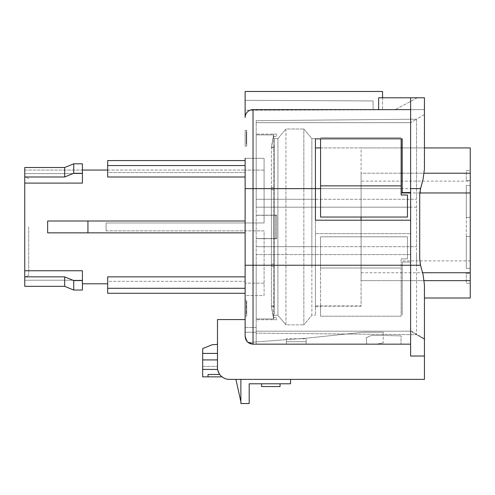 <?xml version="1.0" encoding="UTF-8"?>
<svg xmlns="http://www.w3.org/2000/svg" width="495" height="495" viewBox="0 0 495 495"><rect width="100%" height="100%" fill="white"/><g stroke="black" fill="none" stroke-linecap="round" stroke-linejoin="round"><path stroke-width="0.37" stroke-dasharray="2.48 1.86" d="M378.644 109.63L378.644 97.781L378.644 109.63L410.615 109.63L253.032 109.63L410.615 109.63L410.615 97.781L410.615 188.62L410.615 97.781L378.644 97.781L378.644 109.63L253.032 109.63A7.901 7.901 0 0 0 249.994 110.237A7.901 7.901 0 0 1 253.032 109.63L253.032 344.161L366.77 344.161L253.032 344.161L286.401 344.161L286.401 341.692L306.145 341.692L306.145 344.161L410.615 344.161L306.145 344.161L376.46 344.161L383.241 342.874A796.214 796.214 0 0 1 376.46 344.161A796.214 796.214 0 0 0 383.241 342.874L383.241 332.225L383.241 335.381L383.241 332.225L363.25 332.225L383.241 332.225L363.25 332.225L307.618 338.079L248.193 342.503L307.618 338.079L363.25 332.225L383.241 332.225L383.241 342.874L376.46 344.161L400.931 344.161L306.145 344.161L306.145 338.865L286.401 338.679L306.145 338.865L306.145 344.161L306.145 338.865L306.145 341.692L286.401 341.692L306.145 341.692L286.401 341.692L286.401 344.161L286.401 338.679L286.401 344.161L256.187 344.161L256.187 332.225L245.13 332.225L245.13 327.473L245.13 336.26L245.13 332.225L256.187 332.225L245.13 332.225L256.187 332.225L256.187 344.161L256.187 332.225L256.187 344.161L286.401 344.161L253.032 344.161L248.094 342.429M401.148 335.919L383.241 335.455L401.148 335.919L400.931 344.161L401.148 335.919M245.13 327.473L256.187 327.473L256.187 331.192L256.187 327.473L245.13 327.473M411.692 331.192L256.187 331.192L410.64 331.192L416.536 334.67L256.187 333.166L416.536 334.676L256.181 333.166L416.536 334.676L416.536 265.24L416.536 334.676L410.64 331.192L411.692 331.192L256.187 331.192L256.187 333.166L256.187 265.24L256.187 333.166L256.187 331.192L411.692 331.192L421.276 336.897L411.692 331.192M212.126 344.755L202.672 348.573L202.672 353.411L202.672 348.579L212.126 344.755L217.484 344.378L217.484 367.531A11.849 11.849 0 0 0 217.639 369.456L219.731 374.474A11.849 11.849 0 0 0 222.001 376.844A11.849 11.849 0 0 1 217.484 367.531A11.849 11.849 0 0 0 222.001 376.844A11.849 11.849 0 0 1 219.731 374.474L217.639 369.456A11.849 11.849 0 0 1 217.484 367.531A11.849 11.849 0 0 0 229.333 379.38L424.438 379.38L424.438 284.965L424.438 339.335L424.438 338.772L421.276 336.897L424.438 338.772L424.438 356.023L410.615 356.023L410.615 344.161L410.615 356.023L424.438 356.023L410.615 356.023L410.615 192.567L402.218 192.567L402.218 138.854L315.433 138.854L315.433 314.999L315.433 246.677L256.187 246.677L416.536 246.677L256.187 246.677L256.187 207.182L256.187 254.572L410.64 254.572L410.64 246.677M366.207 337.745L366.77 344.161L366.207 337.745L371.528 335.381L383.241 335.381L371.528 335.381L366.207 337.745M249.629 343.394L250.847 343.858L249.629 343.394M247.457 341.859L245.13 336.26L247.457 341.859M246.708 146.13L246.708 130.333L246.708 146.13L246.708 130.333L246.708 146.13L246.708 130.333L246.708 146.13L245.13 146.13L245.13 130.333L245.13 146.13L245.13 130.333L245.13 146.13L245.13 130.333L245.13 146.13L246.708 146.13M246.708 133.415L246.708 144.614L246.318 144.614L246.318 131.435L246.318 144.125L246.318 131.924L246.318 140.957L246.708 140.951L246.708 133.415L246.318 133.415L246.708 133.415M246.708 143.327L246.708 140.79L246.318 140.79L246.318 143.327L246.708 143.327M246.708 135.005L246.708 131.979L246.708 135.005L246.318 135.005L246.318 142.127L246.318 131.979L246.318 135.005L246.708 135.005M246.708 144.62L246.708 136.428L246.708 144.62L246.318 144.62L246.318 136.428L246.318 144.62L246.708 144.62M245.13 165.559L245.13 221.005L245.13 160.572L245.13 165.559L107.687 165.559L107.687 160.572L245.13 160.572L245.13 172.545L245.13 160.572M245.13 158.307L264.089 158.307L264.089 222.979L106.109 222.979L106.109 230.874L106.109 222.979L264.089 222.979L264.089 158.307L245.13 158.307L245.13 288.294L245.13 276.853L107.687 276.853L107.687 281.315L245.13 281.315L245.13 293.288L245.13 288.294L107.687 288.294L107.687 276.853L107.687 281.315L245.13 281.315L245.13 288.294M245.13 295.546L245.13 283.152L245.13 295.546L264.089 295.546L264.089 283.152L245.13 283.152L264.089 283.152L264.089 295.546L245.13 295.546L245.13 265.24L410.615 265.24L410.615 344.161L410.615 262.078L402.218 262.078L402.218 314.999L402.218 262.078L410.615 262.078L410.615 188.62L410.615 265.24L420.589 265.24A39.495 39.495 0 0 1 419.698 256.88L419.698 196.979A39.495 39.495 0 0 1 420.589 188.62L419.698 196.979L421.041 186.757L420.589 188.62L253.032 188.62L315.433 188.62L315.433 199.281L256.187 199.281L416.536 199.281L256.187 199.281L256.187 207.182L410.627 207.182L410.627 199.281M382.573 97.781L382.573 109.63L382.573 91.457L245.13 91.457L382.573 91.457L245.13 91.457L245.13 110.261L424.438 109.63L424.438 97.781L378.644 97.781L382.573 97.781L382.573 109.63L382.573 97.781L424.438 97.781L424.438 109.63L373.094 109.63L373.094 100.937L373.094 109.63L373.094 100.937L245.13 100.306L245.13 110.261L373.094 109.63L373.094 100.937L245.13 100.306L373.094 100.937L245.13 100.306L245.13 91.457L245.13 117.525A7.901 7.901 0 0 1 253.032 109.63A7.901 7.901 0 0 0 245.13 117.525M245.13 300.286L245.13 316.082L246.708 316.082L246.708 300.286L246.708 316.082L245.13 316.082L245.13 300.286L246.708 300.286L245.13 300.286M245.13 336.26L245.13 319.572L245.13 336.26L245.13 319.572L217.484 319.572L217.484 367.531L217.484 344.378L212.126 344.749M320.568 305.916L320.568 236.802L320.568 267.999L401.136 267.999L401.136 258.848L401.136 280.64L470.25 280.64L401.136 280.64L401.136 316.187L320.568 316.187L401.136 316.187L401.136 267.999L320.568 267.999L320.568 316.187L320.568 305.916L315.433 305.916L315.433 265.24L315.433 306.708L315.433 305.916L361.084 305.916L361.084 220.213M470.25 181.114L470.25 173.213L361.084 173.213L361.084 181.114L470.25 181.114L470.25 280.64L361.084 280.64L361.084 305.916M424.203 280.64L361.084 280.64L361.084 217.051L407.453 217.051L407.453 195.011L401.136 195.011L401.136 173.213L470.25 173.213L470.25 147.937L361.084 147.937L361.084 236.802L361.084 181.114M402.218 173.213L424.196 173.213M401.136 138.854L401.136 173.213M470.25 173.213L361.084 173.213L361.084 147.937L315.433 147.937M320.568 138.854L320.568 217.051L361.084 217.051M361.084 272.739L422.557 272.739M401.136 258.848L407.453 258.848L407.453 236.802L320.568 236.802L407.453 236.802L407.453 258.848L401.136 258.848M410.615 109.63L410.615 192.567M320.568 265.24L315.433 265.24L315.433 315.278L315.433 265.24L253.032 265.24L315.433 265.24L311.875 265.24L311.875 315.278L315.433 315.278L311.875 315.278L311.875 265.24L303.843 265.24L303.843 324.85L311.875 315.278L303.843 324.85L303.843 265.24L285.943 265.24L285.943 324.85L303.843 324.85L285.943 324.85L285.943 265.24L277.912 265.24L277.912 315.278L285.943 324.85L277.912 315.278L277.912 265.24L274.354 265.24L274.354 315.278L277.912 315.278L274.354 315.278L274.354 265.24L271.409 265.24L271.409 188.62L274.354 188.62L274.354 138.575L274.354 188.62L271.409 188.62L271.409 147.937L274.354 147.937L271.409 147.937C271.409 146.885 271.409 146.885 271.409 147.937C271.409 146.885 271.409 146.885 271.409 147.937L271.402 305.916L274.354 305.916L274.354 147.937L274.354 265.24L274.354 188.62L274.354 265.24L271.409 265.24L271.409 305.916L274.354 305.916L274.354 265.24L277.912 265.24L277.912 188.62L277.912 265.24L285.943 265.24L285.943 188.62L285.943 265.24L303.843 265.24L303.843 188.62L303.843 265.24L311.875 265.24L311.875 188.62L311.875 265.24L315.433 265.24L315.433 138.575L315.433 188.62L256.187 188.62L256.187 199.281L315.433 199.281L315.433 207.182L256.187 207.182L256.187 188.62L256.187 265.24L256.187 246.677L315.433 246.677L315.433 233.64L410.615 233.64L315.433 233.64L315.433 265.24L361.084 265.24M274.354 305.916L274.354 306.708L274.354 305.916M271.409 305.916C271.409 306.968 271.409 306.968 271.402 305.916C271.409 306.968 271.409 306.968 271.402 305.916L273.704 318.947L256.187 318.947L256.187 319.739L256.187 254.572L410.64 254.572M274.354 147.937L274.354 147.145L274.354 147.937M24.75 226.927L24.75 176.375L24.75 226.927M24.75 167.514L24.75 173.621L24.75 170.057L24.75 173.621L82.411 173.621L82.411 183.101L82.411 173.621L24.75 173.621L24.75 167.514L24.75 270.753L82.411 270.753L82.411 290.033L73.724 290.033L73.724 280.56L64.659 276.86L24.75 276.86L24.75 286.339L24.75 280.232L82.411 280.232L82.411 270.753L82.411 280.56L73.724 280.56M107.687 170.057L245.13 170.057L24.75 170.057L24.75 283.802L24.75 170.057L82.411 170.057M28.698 226.927L28.698 275.226L28.698 226.927M264.089 170.094L245.13 170.088L264.089 170.094M106.109 230.874L264.089 230.874L264.089 283.802L264.089 230.874L106.109 230.874M245.13 221.005L47.644 221.005L245.13 221.005L47.644 221.005L47.644 232.854L245.13 232.854M107.687 165.559L107.687 177.006L107.687 172.545L245.13 172.545L107.687 172.545L107.687 177.006L245.13 177.006M82.411 280.56L82.411 290.033L82.411 280.232L24.75 280.232L24.75 286.339L64.659 286.339L64.659 276.86M24.75 176.993L64.659 176.993L73.724 173.299L82.411 173.299L82.411 183.101L24.75 183.101M64.659 176.993L64.659 167.514M82.411 163.82L82.411 173.299M73.724 173.299L73.724 163.82L72.951 164.136M24.75 276.86L24.75 270.753M64.659 286.339L73.724 290.033M290.553 379.38L240.879 379.38L290.553 379.38L290.553 383.792L249.195 383.792L249.195 403.543L240.879 403.543L241.275 403.543L240.879 401.761L240.879 403.543L241.275 403.543L235.917 379.38L240.879 379.38L235.917 379.38M253.032 344.161L410.615 344.161M246.578 340.838L250.284 343.672M416.536 254.572L416.536 265.24L420.589 265.24L423.089 274.744L420.589 265.24L419.698 256.88L419.698 196.979L419.698 256.88L420.719 265.796L416.536 265.24L416.536 207.182L256.187 207.182L315.433 207.182L315.433 220.213L410.615 220.213M416.536 246.677L416.536 119.184L256.187 120.687L256.187 318.947L273.704 318.947L273.71 265.24L273.568 318.947M402.218 147.937L424.438 147.937L424.438 168.888L423.089 179.11L421.041 186.757L423.089 179.11L424.438 168.888L424.438 114.518L416.536 119.184L256.187 120.687L256.187 122.661L410.64 122.661L416.536 119.184L410.64 122.661L416.536 119.184L256.187 120.687L256.187 122.661L410.64 122.661L256.187 122.661L256.187 120.687L256.187 188.62L256.187 134.114L256.187 188.62L402.218 188.62M424.438 114.518L416.536 119.184L256.187 120.687L256.187 122.661L410.64 122.661L416.536 119.184L256.187 120.687L416.536 119.184L416.536 199.281M424.438 168.888L424.438 97.781L424.19 109.63L395.208 109.63L417.31 97.781L424.438 97.781L424.19 109.63L395.208 109.63L417.31 97.781L424.438 97.781L410.615 97.781M416.536 207.182L410.627 207.182M245.13 293.288L107.687 293.288L107.687 288.294M87.943 232.854L87.943 221.005M107.687 172.545L107.687 160.572L107.687 172.545M107.687 293.288L107.687 281.315L107.687 293.288M271.409 264.256L273.71 263.94L273.71 238.67L256.187 238.67L273.71 238.67L273.71 265.24L256.187 265.24L315.433 265.24M271.409 189.61L273.71 189.925L273.71 215.183L256.187 215.183L273.71 215.183L273.704 134.906L256.187 134.906L273.71 134.906L256.187 134.906L273.574 134.906L273.296 136.484L275.542 136.484L273.296 136.484L273.574 134.906M273.71 189.925L273.704 188.62L256.187 188.62L273.704 188.62L273.71 134.906L271.409 147.937M273.71 263.94L273.704 265.24L256.187 265.24L402.218 265.24M275.542 317.369L273.568 317.369L275.542 317.369L276.724 318.557L275.542 317.369M276.724 319.739L256.187 319.739L276.724 319.739L276.724 318.557L276.724 319.739M276.724 134.114L256.187 134.114L276.724 134.114L276.724 135.302L276.724 134.114M275.542 136.484L276.724 135.302L275.542 136.484M275.542 238.776L275.542 215.078L273.432 215.078L273.432 238.776L276.724 238.714L256.187 238.534L276.724 238.534L276.724 215.319L256.187 215.319L276.724 215.139L275.542 215.078L275.542 238.776L273.432 238.776L273.432 215.078L276.724 215.139L276.724 238.714L275.542 238.776M276.724 215.139L276.724 238.714L276.724 215.139M271.402 305.867L273.704 318.885M271.409 147.986L273.704 134.968M421.041 186.757L420.589 188.62L416.536 188.62L420.589 188.62M421.041 267.102L420.719 265.803M424.438 284.965L423.089 274.744L424.438 284.965L424.438 356.023M277.912 138.575L277.912 188.62L277.912 138.575L285.943 129.003L285.943 188.62L285.943 129.003L303.843 129.003L303.843 188.62L303.843 129.003L311.875 138.575L311.875 188.62L311.875 138.575L315.433 138.575L311.875 138.575L303.843 129.003L285.943 129.003L277.912 138.575L274.354 138.575L277.912 138.575M466.302 236.412L466.302 185.458L466.302 217.441L466.302 185.458L470.25 185.458L470.25 217.367L466.302 217.441L466.302 185.458L470.25 185.458L470.25 217.367L466.302 217.441L466.302 268.395L466.302 236.412L470.25 236.486L470.25 185.458L470.25 217.367L466.302 217.441L470.25 217.367L470.25 236.486L466.302 236.412L470.25 236.486L466.302 236.412L470.25 236.486L470.25 217.367L466.302 217.441L470.25 217.367L466.302 217.441L470.25 217.367L470.25 268.395L470.25 236.486L470.25 268.395L470.25 236.486L466.302 236.412L470.25 236.486L466.302 236.412L466.302 268.395L466.302 236.412M401.136 185.854L320.568 185.854M320.568 137.672L401.136 137.672L320.568 137.672M424.438 298.015L470.25 298.015L470.25 280.64M320.568 147.937L401.136 147.937M361.084 306.188L320.568 306.188M470.25 273.32L470.25 283.22L470.25 273.32L466.302 273.32L466.302 283.22L470.25 283.22L466.302 283.22L466.302 273.32L470.25 273.32M470.25 170.633L470.25 180.533L470.25 170.633L466.302 170.633L466.302 180.533L470.25 180.533L466.302 180.533L466.302 170.633L470.25 170.633M245.13 188.62L410.615 188.62M466.302 268.395L470.25 268.395L466.302 268.395M466.302 185.458L470.25 185.458L466.302 185.458M245.13 130.333L246.708 130.333L245.13 130.333M246.708 131.435L246.708 144.125L246.708 131.435L246.318 131.435L246.708 131.435M246.708 308.224L246.708 312.791L246.318 312.791L246.708 301.152L246.318 301.152L246.318 310.792L246.708 310.514L246.708 307.358L246.318 307.358L246.318 304.716L246.708 304.716L246.708 308.224L246.318 308.224M246.708 314.065L246.708 310.792L246.318 310.792L246.318 314.065L246.708 314.065M246.708 302.439L246.708 304.92L246.318 304.92L246.318 302.439L246.708 302.439M246.708 308.701L246.318 308.719L246.708 308.701M246.708 144.125L246.318 144.125L246.708 144.125M246.708 141.323L246.318 141.323M246.708 139.454L246.318 139.454M246.708 142.127L246.708 136.428L246.318 136.428L246.708 136.428L246.708 142.127L246.318 142.127M246.708 136.428L246.318 136.428M246.708 131.979L246.318 131.979L246.708 131.979M246.708 131.924L246.318 131.924L246.708 131.924M246.708 140.957L246.318 140.957M222.001 376.844L202.672 376.844L222.001 376.844L208.036 376.844L208.036 374.474L208.036 376.844L202.672 376.844L202.672 366.418L217.484 366.418L202.672 366.418L217.484 366.418L202.672 366.418L202.672 376.844L202.672 353.411L202.672 366.418L202.672 353.411L217.484 353.411M217.484 359.914L202.672 359.914M217.639 369.456L202.672 369.388M219.731 374.474L208.036 374.474L219.731 374.474L208.036 374.474L208.036 376.844M202.672 348.573L202.672 353.411M280.059 383.792L280.059 386.558L261.614 386.558L261.614 383.792L280.059 383.792L261.614 383.792M240.879 403.543L240.879 379.38L240.879 403.543M240.879 379.38L240.879 401.761M419.902 192.963L410.615 192.963M470.25 260.89L401.136 260.89M361.084 188.62L315.433 188.62M271.409 187.636L273.704 187.32M271.409 266.23L273.704 266.545M274.354 188.62L311.875 188.62L274.354 188.62M246.708 134.256L246.318 134.256M273.704 319.745L271.402 306.702L274.354 306.708M271.409 147.145L274.354 147.145M28.698 178.633L24.75 176.375L28.698 178.633M28.698 275.226L24.75 277.478L28.698 275.226M107.687 283.802L82.411 283.802M273.71 134.114L271.409 147.157M416.536 334.676L424.438 339.335L416.536 334.676M315.433 306.708L320.568 306.708"/><path stroke-width="0.74" d="M248.193 342.503L249.629 343.394L248.187 342.503M410.615 344.161L253.025 344.161L247.877 342.249M245.13 288.294L107.687 288.294L107.687 276.853L245.13 276.853L245.13 265.24L253.032 265.24L253.032 344.161C248.218 343.709 245.582 341.074 245.13 336.26L245.13 158.307M245.13 295.546L245.13 319.572L217.484 319.572L217.484 367.531A11.849 11.849 0 0 0 229.333 379.38L424.438 379.38L424.438 356.023L410.615 356.023L410.615 97.781L378.644 97.781L378.644 109.63M420.948 266.731L420.589 265.24L253.032 265.24L253.032 109.63A7.901 7.901 0 0 0 245.13 117.525L245.13 91.457L382.573 91.457L382.573 97.781M361.084 217.051L361.084 220.213M401.136 173.213L402.218 173.213M424.196 173.213L470.25 173.213L470.25 192.963L419.902 192.963M401.136 185.854L320.568 185.854L320.568 217.051L407.453 217.051L407.453 195.011L401.136 195.011L401.136 138.854M315.433 147.937L320.568 147.937M422.557 272.739L470.25 272.739L470.25 192.963M24.75 276.86L24.75 286.339L64.659 286.339L64.659 276.86L24.75 276.86L24.75 183.101L82.411 183.101L82.411 173.299L73.724 173.299L64.659 176.993L24.75 176.993L24.75 183.101M24.75 176.993L24.75 167.514L64.659 167.514L64.659 176.993M64.659 276.86L73.724 280.56L82.411 280.56L82.411 290.033L73.724 290.033L64.659 286.339M82.411 280.56L82.411 270.753L24.75 270.753M245.13 232.854L47.644 232.854L47.644 221.005L245.13 221.005M245.13 160.572L107.687 160.572L107.687 177.006L245.13 177.006M73.724 173.299L73.724 163.82L82.411 163.82L73.724 163.82L64.659 167.514L24.75 167.514M72.951 164.136L64.659 167.514M245.13 336.26L246.578 340.838M250.284 343.672L253.019 344.161M245.13 188.62L315.433 188.62L315.433 220.213L410.615 220.213M320.568 188.62L315.433 188.62L315.433 138.854L402.218 138.854L402.218 192.567L410.615 192.567M253.032 109.63L410.615 109.63M420.657 188.317L423.089 179.11L424.438 168.888L424.438 97.781L410.615 97.781M245.13 165.559L107.687 165.559M245.13 293.288L107.687 293.288L107.687 288.294M245.13 117.525A7.901 7.901 0 0 1 249.994 110.237A7.901 7.901 0 0 0 245.13 117.525M82.411 163.82L82.411 173.299M73.724 280.56L73.724 290.033M87.943 232.854L87.943 221.005M420.626 265.388L420.589 265.24A39.495 39.495 0 0 1 419.698 256.88L419.698 196.979A39.495 39.495 0 0 1 420.589 188.62L410.615 188.62M420.905 187.271L423.089 179.11L424.438 168.888M424.438 284.965L423.089 274.744L424.438 284.965L424.438 356.023M423.089 274.744L421.041 267.102L423.089 274.744M424.438 114.518L424.438 147.937L470.25 147.937L470.25 173.213M320.568 185.854L320.568 138.854M402.218 147.937L401.136 147.937M424.438 298.015L470.25 298.015L470.25 280.64L424.203 280.64M470.25 272.739L470.25 280.64M219.731 374.474L208.036 374.474L208.036 376.844L202.672 376.844L202.672 348.573L212.126 344.749L202.672 348.579M222.001 376.844L208.036 376.844M212.126 344.755L217.484 344.384M212.126 344.749L217.484 344.378M217.484 353.411L202.672 353.411M217.484 359.914L202.672 359.914M217.639 369.456L202.672 369.388M261.614 383.792L261.614 386.558L280.059 386.558L280.059 383.792M290.553 379.38L290.553 383.792L249.195 383.792L249.195 403.543L240.879 403.543L240.879 379.38M235.917 379.38L240.879 401.761M410.615 192.963L401.136 192.963M82.411 283.802L107.687 283.802M82.411 170.057L107.687 170.057"/></g></svg>
